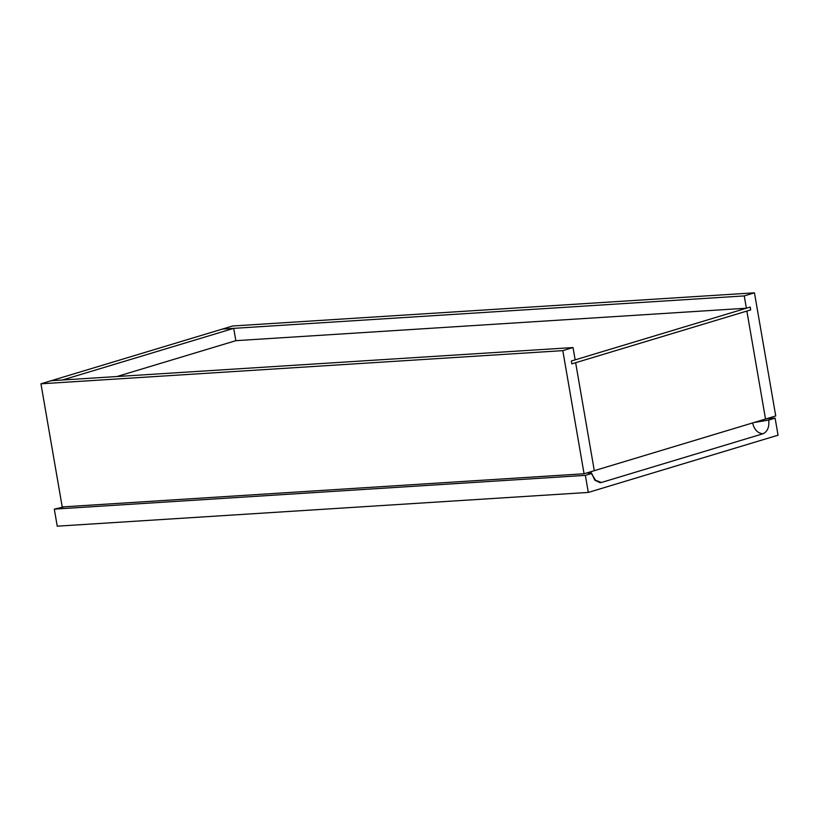 <?xml version="1.0" encoding="UTF-8"?>
<svg xmlns="http://www.w3.org/2000/svg" width="819" height="819" viewBox="0 0 819 819"><rect width="100%" height="100%" fill="white"/><g stroke="black" fill="none" stroke-linecap="round" stroke-linejoin="round"><path stroke-width="1.23" d="M753.849 422.563L768.713 420.075C769.41 427.068 767.516 431.633 763.011 433.753L601.381 482.493L600.132 482.719L594.778 480.18L591.748 473.443L588.001 473.106L589.875 472.02M591.748 473.443L585.36 475.368L54.3 509.121L64.394 506.797M766.727 418.673L775.102 418.14L778.05 435.196L588.308 492.424L585.36 475.368M775.102 418.14L768.713 420.075M588.308 492.424L57.248 526.177L54.3 509.121M584.07 473.761L594.297 470.679L575.644 362.704L594.297 470.679L765.519 419.041L746.867 311.066L571.816 363.861L571.324 361.015L571.816 363.861L750.695 309.91L750.204 307.064L571.324 361.015L575.153 359.858L573.024 347.553L51.167 380.712L62.5 379.996L233.722 328.358L222.389 329.074L40.95 383.804L62.224 506.93L584.07 473.761L562.807 350.634L40.95 383.804M116.922 376.535L235.841 340.673L233.722 328.358M235.841 340.673L746.375 308.22L750.204 307.064L750.695 309.91L746.867 311.066L765.519 419.041L775.736 415.96L754.463 292.823L232.616 325.993L222.389 329.074L744.246 295.915L746.375 308.22M754.463 292.823L744.246 295.915M573.024 347.553L562.807 350.634M763.011 433.753C757.77 433.333 754.299 429.729 752.579 422.921M601.381 482.493L595.526 480.221L591.39 473.556M591.359 473.464L590.949 471.693"/></g></svg>
